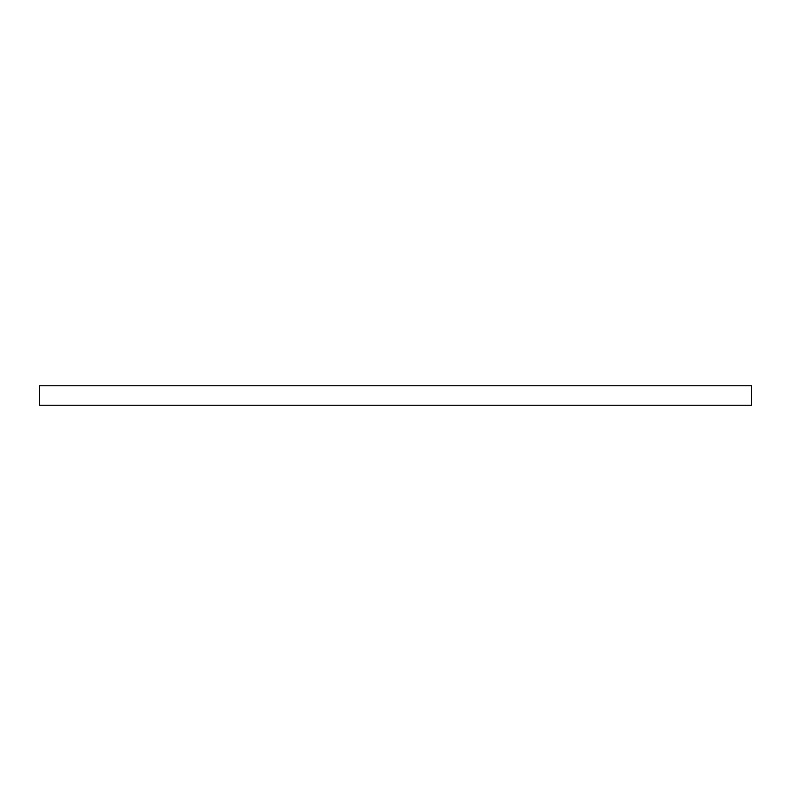 <?xml version="1.0" encoding="UTF-8"?>
<svg xmlns="http://www.w3.org/2000/svg" width="791" height="791" viewBox="0 0 791 791"><rect width="100%" height="100%" fill="white"/><g stroke="black" fill="none" stroke-linecap="round" stroke-linejoin="round"><path stroke-width="1.19" d="M751.45 385.771L39.55 385.771L39.55 405.229L751.45 405.229L751.45 385.771"/></g></svg>
